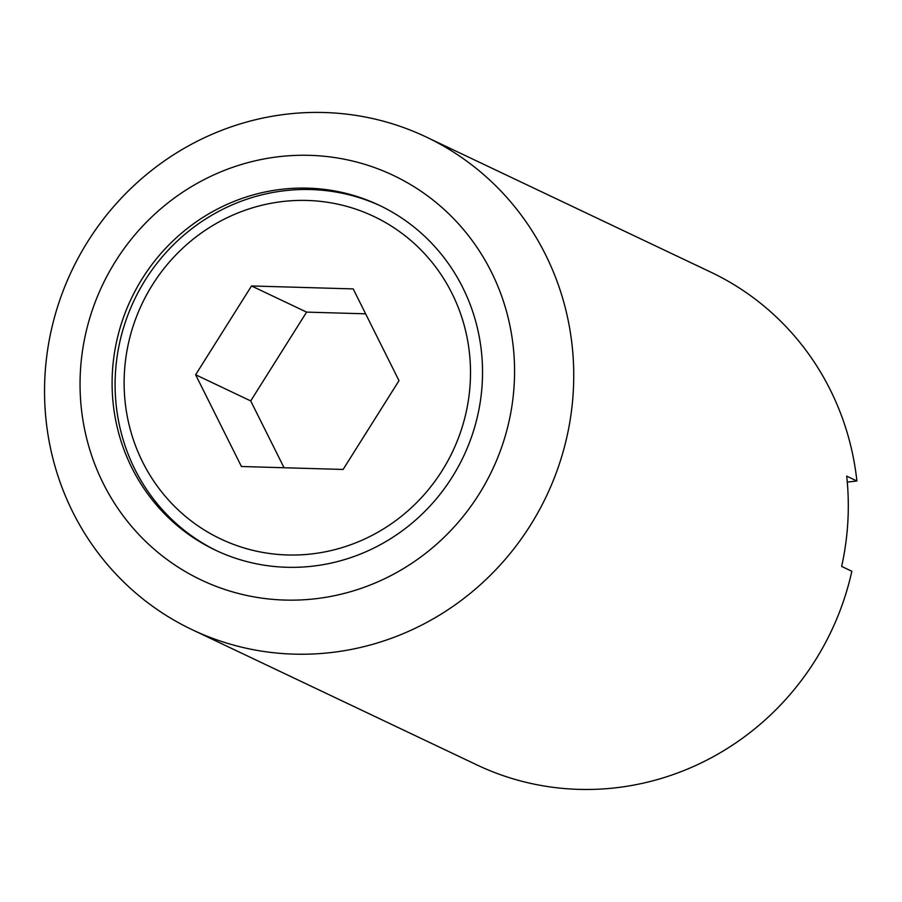 <?xml version="1.0" encoding="UTF-8"?>
<svg xmlns="http://www.w3.org/2000/svg" width="902" height="902" viewBox="0 0 902 902"><rect width="100%" height="100%" fill="white"/><g stroke="black" fill="none" stroke-linecap="round" stroke-linejoin="round"><path stroke-width="1.35" d="M365.637 313.828L306.601 312.115L250.711 400.916L284.062 467.743M195.633 374.758L241.432 466.503L343.11 469.457L399 380.667L353.201 288.911L251.523 285.968L195.633 374.758L250.711 400.916M306.601 312.115L251.523 285.968M470.224 382.73A178.506 171.966 -64.6 0 0 307.221 200.458A178.506 171.966 -64.6 0 0 124.408 372.684A178.506 171.966 -64.6 0 0 287.411 554.967A178.506 171.966 -64.6 0 0 470.224 382.73M216.92 550.874A190.908 183.918 115.4 0 1 115.4 373.766A190.908 183.918 115.4 0 1 380.712 205.972M847.271 482.108L856.9 480.992L846.696 476.143A272.731 262.741 115.4 0 1 847.869 521.39A272.731 262.741 115.4 0 1 841.645 566.411L851.849 571.259A272.731 262.741 -64.6 0 1 476.899 764.919L192.137 629.686A272.731 262.741 -64.6 0 0 573.311 390.994A272.731 262.741 -64.6 0 0 426.139 136.969A272.731 262.741 -64.6 0 0 71.81 270.611A272.731 262.741 -64.6 0 0 192.137 629.686M482.232 383.079A190.908 183.918 -64.6 0 0 379.212 205.261A190.908 183.918 -64.6 0 0 131.185 298.81A190.908 183.918 -64.6 0 0 215.42 550.164A190.908 183.918 -64.6 0 0 482.232 383.079M514.219 384.004A223.933 215.725 -64.6 0 0 199.624 181.99A223.933 215.725 -64.6 0 0 178.1 567.132A223.933 215.725 -64.6 0 0 514.219 384.004M856.9 480.992A272.731 262.741 -64.6 0 0 710.9 272.201L426.139 136.969"/></g></svg>
